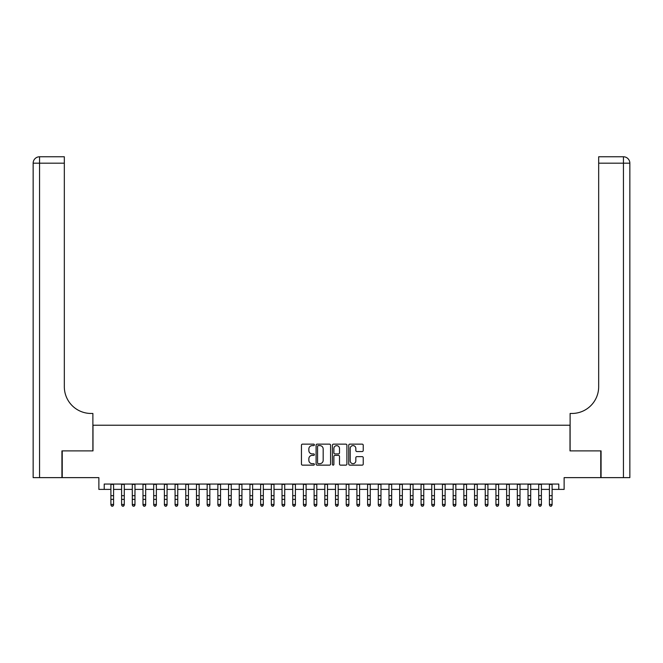 <?xml version="1.0" encoding="UTF-8"?>
<svg xmlns="http://www.w3.org/2000/svg" width="663" height="663" viewBox="0 0 663 663"><rect width="100%" height="100%" fill="white"/><g stroke="black" fill="none" stroke-linecap="round" stroke-linejoin="round"><path stroke-width="0.99" d="M314.386 444.873A0.738 0.738 0 0 0 313.649 444.144L302.502 444.144A1.053 1.053 0 0 0 301.45 445.188L301.45 464.092A1.053 1.053 0 0 0 302.502 465.136L313.649 465.136A0.738 0.738 0 0 0 314.386 464.407A0.738 0.738 0 0 0 313.649 463.669L312.207 463.669A3.356 3.356 0 0 1 308.85 460.313L308.85 458.738A3.356 3.356 0 0 1 312.207 455.373L313.649 455.373A0.738 0.738 0 0 0 314.386 454.644A0.738 0.738 0 0 0 313.649 453.906L312.207 453.906A3.356 3.356 0 0 1 308.85 450.55L308.85 448.975A3.356 3.356 0 0 1 312.207 445.611L313.649 445.611A0.738 0.738 0 0 0 314.386 444.873M362.18 451.544A1.053 1.053 0 0 0 363.233 450.492L363.233 445.188A1.053 1.053 0 0 0 362.18 444.144L349.791 444.144A1.053 1.053 0 0 0 348.746 445.188L348.746 464.092A1.053 1.053 0 0 0 349.791 465.136L362.18 465.136A1.053 1.053 0 0 0 363.233 464.092L363.233 457.685A1.053 1.053 0 0 0 362.18 456.633L356.876 456.633A1.053 1.053 0 0 0 355.832 457.685L355.832 460.86A2.809 2.809 0 0 1 353.023 463.669A2.809 2.809 0 0 1 350.213 460.86L350.213 448.42A2.809 2.809 0 0 1 353.023 445.611A2.809 2.809 0 0 1 355.832 448.42L355.832 450.492A1.053 1.053 0 0 0 356.876 451.544L362.18 451.544M104.224 489.402L104.224 484.056L558.776 484.056L558.776 489.402L564.13 489.402L564.13 477.633L600.761 477.633L600.761 450.898L570.006 450.898L570.006 425.232L92.994 425.232L92.994 450.898L62.239 450.898L62.239 477.633L98.87 477.633L98.87 489.402L110.903 489.402M330.58 445.188A1.053 1.053 0 0 0 329.528 444.144L317.146 444.144A1.053 1.053 0 0 0 316.094 445.188L316.094 464.092A1.053 1.053 0 0 0 317.146 465.136L329.528 465.136A1.053 1.053 0 0 0 330.58 464.092L330.58 445.188M333.472 444.144L345.854 444.144A1.053 1.053 0 0 1 346.906 445.188L346.906 464.092A1.053 1.053 0 0 1 345.854 465.136L340.558 465.136A1.053 1.053 0 0 1 339.506 464.092L339.506 456.426A1.053 1.053 0 0 0 338.453 455.373L334.939 455.373A1.053 1.053 0 0 0 333.887 456.426L333.887 464.407A0.738 0.738 0 0 1 333.157 465.136A0.738 0.738 0 0 1 332.42 464.407L332.42 445.188A1.053 1.053 0 0 1 333.472 444.144M113.58 489.402L121.602 489.402M124.279 489.402L132.293 489.402M134.97 489.402L142.993 489.402M145.669 489.402L153.692 489.402M156.36 489.402L164.383 489.402M167.059 489.402L175.082 489.402M177.75 489.402L185.773 489.402M188.449 489.402L196.472 489.402M199.14 489.402L207.163 489.402M209.839 489.402L217.862 489.402M220.539 489.402L228.553 489.402M231.23 489.402L239.252 489.402M241.929 489.402L249.951 489.402M252.62 489.402L260.642 489.402M263.319 489.402L271.341 489.402M274.01 489.402L282.032 489.402M284.709 489.402L292.731 489.402M295.4 489.402L303.422 489.402M306.099 489.402L314.121 489.402M316.79 489.402L324.812 489.402M327.489 489.402L335.511 489.402M338.188 489.402L346.21 489.402M348.879 489.402L356.901 489.402M359.578 489.402L367.6 489.402M370.269 489.402L378.291 489.402M380.968 489.402L388.99 489.402M391.659 489.402L399.681 489.402M402.358 489.402L410.38 489.402M413.049 489.402L421.071 489.402M423.748 489.402L431.77 489.402M434.447 489.402L442.461 489.402M445.138 489.402L453.16 489.402M455.837 489.402L463.86 489.402M466.528 489.402L474.551 489.402M477.227 489.402L485.25 489.402M487.918 489.402L495.941 489.402M498.617 489.402L506.64 489.402M509.308 489.402L517.331 489.402M520.007 489.402L528.03 489.402M530.707 489.402L538.721 489.402M541.398 489.402L549.42 489.402M552.097 489.402L558.776 489.402M318.298 445.611A0.738 0.738 0 0 0 317.56 446.348L317.56 462.931A0.738 0.738 0 0 0 318.298 463.669L319.823 463.669A3.356 3.356 0 0 0 323.179 460.313L323.179 448.975A3.356 3.356 0 0 0 319.823 445.611L318.298 445.611M339.506 448.47A2.809 2.809 0 0 0 336.696 445.66A2.809 2.809 0 0 0 333.887 448.47L333.887 452.854A1.053 1.053 0 0 0 334.939 453.906L338.453 453.906A1.053 1.053 0 0 0 339.506 452.854L339.506 448.47M113.58 484.056L113.58 505.049L112.776 506.225L111.707 505.993L112.776 506.225M110.903 484.056L110.903 504.46L113.58 504.46L112.776 505.993M111.707 506.225L110.903 505.049L111.707 505.993M61.924 450.898L92.886 450.898L92.886 413.463L91.063 413.463A26.735 26.735 0 0 1 64.328 386.728L64.328 163.189L39.565 163.189L39.565 477.633L61.924 477.633L61.924 450.898M39.565 477.633L33.15 477.633L33.15 163.189A6.415 6.415 0 0 1 39.565 156.775L64.328 156.775L64.328 163.189M91.063 413.463A26.735 26.735 0 0 1 64.328 386.728M39.565 156.775A6.415 6.415 0 0 0 33.15 163.189L39.565 163.189L39.565 156.775M629.85 477.633L629.85 163.189L629.85 477.633L601.076 477.633L601.076 450.898L570.114 450.898L570.114 413.463L571.937 413.463A26.735 26.735 0 0 0 598.672 386.728L598.672 156.775L623.435 156.775L598.672 156.775M623.435 477.633L623.435 163.189L629.85 163.189A6.415 6.415 0 0 0 623.435 156.775A6.415 6.415 0 0 1 629.85 163.189L629.85 413.463M571.937 413.463A26.735 26.735 0 0 0 598.672 386.728M124.279 484.056L124.279 505.049L123.475 506.225L122.406 505.993L123.475 506.225M121.602 484.056L121.602 504.46L124.279 504.46L123.475 505.993M122.406 506.225L121.602 505.049L122.406 505.993M134.97 484.056L134.97 505.049L134.166 506.225L133.097 505.993L134.166 506.225M132.293 484.056L132.293 504.46L134.97 504.46L134.166 505.993M133.097 506.225L132.293 505.049L133.097 505.993M145.669 484.056L145.669 505.049L144.865 506.225L143.796 505.993L144.865 506.225M142.993 484.056L142.993 504.46L145.669 504.46L144.865 505.993M143.796 506.225L142.993 505.049L143.796 505.993M156.36 484.056L156.36 505.049L155.556 506.225L154.487 505.993L155.556 506.225M153.692 484.056L153.692 504.46L156.36 504.46L155.556 505.993M154.487 506.225L153.692 505.049L154.487 505.993M167.059 484.056L167.059 505.049L166.256 506.225L165.186 505.993L166.256 506.225M164.383 484.056L164.383 504.46L167.059 504.46L166.256 505.993M165.186 506.225L164.383 505.049L165.186 505.993M177.75 484.056L177.75 505.049L176.946 506.225L175.877 505.993L176.946 506.225M175.082 484.056L175.082 504.46L177.75 504.46L176.946 505.993M175.877 506.225L175.082 505.049L175.877 505.993M188.449 484.056L188.449 505.049L187.646 506.225L186.576 505.993L187.646 506.225M185.773 484.056L185.773 504.46L188.449 504.46L187.646 505.993M186.576 506.225L185.773 505.049L186.576 505.993M199.14 484.056L199.14 505.049L198.345 506.225L197.276 505.993L198.345 506.225M196.472 484.056L196.472 504.46L199.14 504.46L198.345 505.993M197.276 506.225L196.472 505.049L197.276 505.993M209.839 484.056L209.839 505.049L209.036 506.225L207.967 505.993L209.036 506.225M207.163 484.056L207.163 504.46L209.839 504.46L209.036 505.993M207.967 506.225L207.163 505.049L207.967 505.993M220.539 484.056L220.539 505.049L219.735 506.225L218.666 505.993L219.735 506.225M217.862 484.056L217.862 504.46L220.539 504.46L219.735 505.993M218.666 506.225L217.862 505.049L218.666 505.993M231.23 484.056L231.23 505.049L230.426 506.225L229.357 505.993L230.426 506.225M228.553 484.056L228.553 504.46L231.23 504.46L230.426 505.993M229.357 506.225L228.553 505.049L229.357 505.993M241.929 484.056L241.929 505.049L241.125 506.225L240.056 505.993L241.125 506.225M239.252 484.056L239.252 504.46L241.929 504.46L241.125 505.993M240.056 506.225L239.252 505.049L240.056 505.993M252.62 484.056L252.62 505.049L251.816 506.225L250.747 505.993L251.816 506.225M249.951 484.056L249.951 504.46L252.62 504.46L251.816 505.993M250.747 506.225L249.951 505.049L250.747 505.993M263.319 484.056L263.319 505.049L262.515 506.225L261.446 505.993L262.515 506.225M260.642 484.056L260.642 504.46L263.319 504.46L262.515 505.993M261.446 506.225L260.642 505.049L261.446 505.993M274.01 484.056L274.01 505.049L273.206 506.225L272.137 505.993L273.206 506.225M271.341 484.056L271.341 504.46L274.01 504.46L273.206 505.993M272.137 506.225L271.341 505.049L272.137 505.993M284.709 484.056L284.709 505.049L283.905 506.225L282.836 505.993L283.905 506.225M282.032 484.056L282.032 504.46L284.709 504.46L283.905 505.993M282.836 506.225L282.032 505.049L282.836 505.993M295.4 484.056L295.4 505.049L294.604 506.225L293.535 505.993L294.604 506.225M292.731 484.056L292.731 504.46L295.4 504.46L294.604 505.993M293.535 506.225L292.731 505.049L293.535 505.993M306.099 484.056L306.099 505.049L305.295 506.225L304.226 505.993L305.295 506.225M303.422 484.056L303.422 504.46L306.099 504.46L305.295 505.993M304.226 506.225L303.422 505.049L304.226 505.993M316.79 484.056L316.79 505.049L315.994 506.225L314.925 505.993L315.994 506.225M314.121 484.056L314.121 504.46L316.79 504.46L315.994 505.993M314.925 506.225L314.121 505.049L314.925 505.993M327.489 484.056L327.489 505.049L326.685 506.225L325.616 505.993L326.685 506.225M324.812 484.056L324.812 504.46L327.489 504.46L326.685 505.993M325.616 506.225L324.812 505.049L325.616 505.993M338.188 484.056L338.188 505.049L337.384 506.225L336.315 505.993L337.384 506.225M335.511 484.056L335.511 504.46L338.188 504.46L337.384 505.993M336.315 506.225L335.511 505.049L336.315 505.993M348.879 484.056L348.879 505.049L348.075 506.225L347.006 505.993L348.075 506.225M346.21 484.056L346.21 504.46L348.879 504.46L348.075 505.993M347.006 506.225L346.21 505.049L347.006 505.993M359.578 484.056L359.578 505.049L358.774 506.225L357.705 505.993L358.774 506.225M356.901 484.056L356.901 504.46L359.578 504.46L358.774 505.993M357.705 506.225L356.901 505.049L357.705 505.993M370.269 484.056L370.269 505.049L369.465 506.225L368.396 505.993L369.465 506.225M367.6 484.056L367.6 504.46L370.269 504.46L369.465 505.993M368.396 506.225L367.6 505.049L368.396 505.993M380.968 484.056L380.968 505.049L380.164 506.225L379.095 505.993L380.164 506.225M378.291 484.056L378.291 504.46L380.968 504.46L380.164 505.993M379.095 506.225L378.291 505.049L379.095 505.993M391.659 484.056L391.659 505.049L390.863 506.225L389.794 505.993L390.863 506.225M388.99 484.056L388.99 504.46L391.659 504.46L390.863 505.993M389.794 506.225L388.99 505.049L389.794 505.993M402.358 484.056L402.358 505.049L401.554 506.225L400.485 505.993L401.554 506.225M399.681 484.056L399.681 504.46L402.358 504.46L401.554 505.993M400.485 506.225L399.681 505.049L400.485 505.993M413.049 484.056L413.049 505.049L412.253 506.225L411.184 505.993L412.253 506.225M410.38 484.056L410.38 504.46L413.049 504.46L412.253 505.993M411.184 506.225L410.38 505.049L411.184 505.993M423.748 484.056L423.748 505.049L422.944 506.225L421.875 505.993L422.944 506.225M421.071 484.056L421.071 504.46L423.748 504.46L422.944 505.993M421.875 506.225L421.071 505.049L421.875 505.993M434.447 484.056L434.447 505.049L433.643 506.225L432.574 505.993L433.643 506.225M431.77 484.056L431.77 504.46L434.447 504.46L433.643 505.993M432.574 506.225L431.77 505.049L432.574 505.993M445.138 484.056L445.138 505.049L444.334 506.225L443.265 505.993L444.334 506.225M442.461 484.056L442.461 504.46L445.138 504.46L444.334 505.993M443.265 506.225L442.461 505.049L443.265 505.993M455.837 484.056L455.837 505.049L455.033 506.225L453.964 505.993L455.033 506.225M453.16 484.056L453.16 504.46L455.837 504.46L455.033 505.993M453.964 506.225L453.16 505.049L453.964 505.993M466.528 484.056L466.528 505.049L465.724 506.225L464.655 505.993L465.724 506.225M463.86 484.056L463.86 504.46L466.528 504.46L465.724 505.993M464.655 506.225L463.86 505.049L464.655 505.993M477.227 484.056L477.227 505.049L476.424 506.225L475.354 505.993L476.424 506.225M474.551 484.056L474.551 504.46L477.227 504.46L476.424 505.993M475.354 506.225L474.551 505.049L475.354 505.993M487.918 484.056L487.918 505.049L487.123 506.225L486.054 505.993L487.123 506.225M485.25 484.056L485.25 504.46L487.918 504.46L487.123 505.993M486.054 506.225L485.25 505.049L486.054 505.993M498.617 484.056L498.617 505.049L497.814 506.225L496.744 505.993L497.814 506.225M495.941 484.056L495.941 504.46L498.617 504.46L497.814 505.993M496.744 506.225L495.941 505.049L496.744 505.993M509.308 484.056L509.308 505.049L508.513 506.225L507.444 505.993L508.513 506.225M506.64 484.056L506.64 504.46L509.308 504.46L508.513 505.993M507.444 506.225L506.64 505.049L507.444 505.993M520.007 484.056L520.007 505.049L519.204 506.225L518.135 505.993L519.204 506.225M517.331 484.056L517.331 504.46L520.007 504.46L519.204 505.993M518.135 506.225L517.331 505.049L518.135 505.993M530.707 484.056L530.707 505.049L529.903 506.225L528.834 505.993L529.903 506.225M528.03 484.056L528.03 504.46L530.707 504.46L529.903 505.993M528.834 506.225L528.03 505.049L528.834 505.993M541.398 484.056L541.398 505.049L540.594 506.225L539.525 505.993L540.594 506.225M538.721 484.056L538.721 504.46L541.398 504.46L540.594 505.993M539.525 506.225L538.721 505.049L539.525 505.993M552.097 484.056L552.097 505.049L551.293 506.225L550.224 505.993L551.293 506.225M549.42 484.056L549.42 504.46L552.097 504.46L551.293 505.993M550.224 506.225L549.42 505.049L550.224 505.993M113.58 495.692L110.903 495.692M113.58 499.363L110.903 499.363M113.58 484.396L110.903 484.396M623.435 156.775L623.435 163.189L598.672 163.189M124.279 495.692L121.602 495.692M124.279 499.363L121.602 499.363M124.279 484.396L121.602 484.396M134.97 495.692L132.293 495.692M134.97 499.363L132.293 499.363M134.97 484.396L132.293 484.396M145.669 495.692L142.993 495.692M145.669 499.363L142.993 499.363M145.669 484.396L142.993 484.396M156.36 495.692L153.692 495.692M156.36 499.363L153.692 499.363M156.36 484.396L153.692 484.396M167.059 495.692L164.383 495.692M167.059 499.363L164.383 499.363M167.059 484.396L164.383 484.396M177.75 495.692L175.082 495.692M177.75 499.363L175.082 499.363M177.75 484.396L175.082 484.396M188.449 495.692L185.773 495.692M188.449 499.363L185.773 499.363M188.449 484.396L185.773 484.396M199.14 495.692L196.472 495.692M199.14 499.363L196.472 499.363M199.14 484.396L196.472 484.396M209.839 495.692L207.163 495.692M209.839 499.363L207.163 499.363M209.839 484.396L207.163 484.396M220.539 495.692L217.862 495.692M220.539 499.363L217.862 499.363M220.539 484.396L217.862 484.396M231.23 495.692L228.553 495.692M231.23 499.363L228.553 499.363M231.23 484.396L228.553 484.396M241.929 495.692L239.252 495.692M241.929 499.363L239.252 499.363M241.929 484.396L239.252 484.396M252.62 495.692L249.951 495.692M252.62 499.363L249.951 499.363M252.62 484.396L249.951 484.396M263.319 495.692L260.642 495.692M263.319 499.363L260.642 499.363M263.319 484.396L260.642 484.396M274.01 495.692L271.341 495.692M274.01 499.363L271.341 499.363M274.01 484.396L271.341 484.396M284.709 495.692L282.032 495.692M284.709 499.363L282.032 499.363M284.709 484.396L282.032 484.396M295.4 495.692L292.731 495.692M295.4 499.363L292.731 499.363M295.4 484.396L292.731 484.396M306.099 495.692L303.422 495.692M306.099 499.363L303.422 499.363M306.099 484.396L303.422 484.396M316.79 495.692L314.121 495.692M316.79 499.363L314.121 499.363M316.79 484.396L314.121 484.396M327.489 495.692L324.812 495.692M327.489 499.363L324.812 499.363M327.489 484.396L324.812 484.396M338.188 495.692L335.511 495.692M338.188 499.363L335.511 499.363M338.188 484.396L335.511 484.396M348.879 495.692L346.21 495.692M348.879 499.363L346.21 499.363M348.879 484.396L346.21 484.396M359.578 495.692L356.901 495.692M359.578 499.363L356.901 499.363M359.578 484.396L356.901 484.396M370.269 495.692L367.6 495.692M370.269 499.363L367.6 499.363M370.269 484.396L367.6 484.396M380.968 495.692L378.291 495.692M380.968 499.363L378.291 499.363M380.968 484.396L378.291 484.396M391.659 495.692L388.99 495.692M391.659 499.363L388.99 499.363M391.659 484.396L388.99 484.396M402.358 495.692L399.681 495.692M402.358 499.363L399.681 499.363M402.358 484.396L399.681 484.396M413.049 495.692L410.38 495.692M413.049 499.363L410.38 499.363M413.049 484.396L410.38 484.396M423.748 495.692L421.071 495.692M423.748 499.363L421.071 499.363M423.748 484.396L421.071 484.396M434.447 495.692L431.77 495.692M434.447 499.363L431.77 499.363M434.447 484.396L431.77 484.396M445.138 495.692L442.461 495.692M445.138 499.363L442.461 499.363M445.138 484.396L442.461 484.396M455.837 495.692L453.16 495.692M455.837 499.363L453.16 499.363M455.837 484.396L453.16 484.396M466.528 495.692L463.86 495.692M466.528 499.363L463.86 499.363M466.528 484.396L463.86 484.396M477.227 495.692L474.551 495.692M477.227 499.363L474.551 499.363M477.227 484.396L474.551 484.396M487.918 495.692L485.25 495.692M487.918 499.363L485.25 499.363M487.918 484.396L485.25 484.396M498.617 495.692L495.941 495.692M498.617 499.363L495.941 499.363M498.617 484.396L495.941 484.396M509.308 495.692L506.64 495.692M509.308 499.363L506.64 499.363M509.308 484.396L506.64 484.396M520.007 495.692L517.331 495.692M520.007 499.363L517.331 499.363M520.007 484.396L517.331 484.396M530.707 495.692L528.03 495.692M530.707 499.363L528.03 499.363M530.707 484.396L528.03 484.396M541.398 495.692L538.721 495.692M541.398 499.363L538.721 499.363M541.398 484.396L538.721 484.396M552.097 495.692L549.42 495.692M552.097 499.363L549.42 499.363M552.097 484.396L549.42 484.396"/></g></svg>
